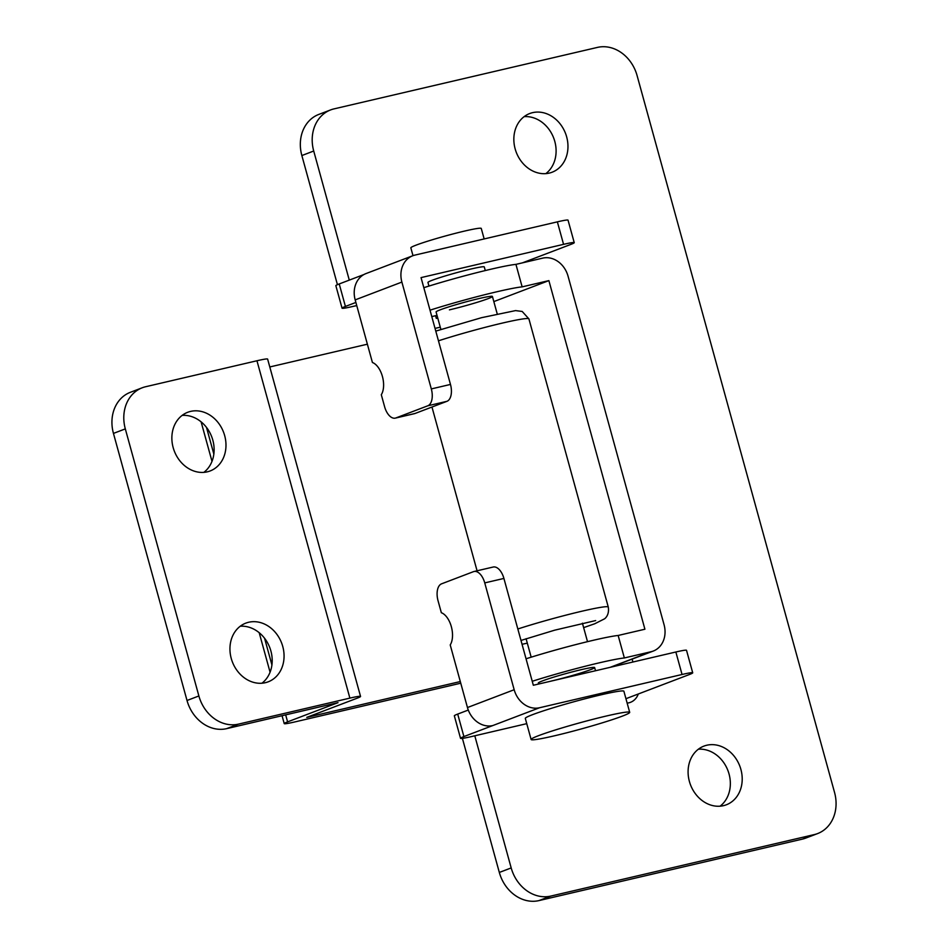 <?xml version="1.0" encoding="UTF-8"?>
<svg xmlns="http://www.w3.org/2000/svg" width="948" height="948" viewBox="0 0 948 948"><rect width="100%" height="100%" fill="white"/><g stroke="black" fill="none" stroke-linecap="round" stroke-linejoin="round"><path stroke-width="1.42" d="M240.223 626.249A31.402 26.366 -110.9 0 1 270.891 650.992A31.402 26.366 -110.9 0 1 261.932 683.224M282.753 646.465A31.402 26.366 -110.9 0 1 268.189 681.825A31.402 26.366 -110.9 0 1 231.253 658.481A31.402 26.366 -110.9 0 1 245.816 623.132A31.402 26.366 -110.9 0 1 282.753 646.465M182.135 415.402A31.402 26.366 -110.9 0 1 212.814 440.133A31.402 26.366 -110.9 0 1 203.856 472.365M224.676 435.618A31.402 26.366 -110.9 0 1 210.112 470.966A31.402 26.366 -110.9 0 1 173.176 447.634A31.402 26.366 -110.9 0 1 187.74 412.273A31.402 26.366 -110.9 0 1 224.676 435.618M538.571 684.041L538.298 683.07A29.21 1.801 -15.4 0 1 552.554 677.5A29.21 1.801 -15.4 0 1 581.302 669.655A29.21 1.801 -15.4 0 1 594.633 667.546A29.21 1.801 -15.4 0 1 580.389 673.104A29.21 1.801 -15.4 0 1 551.641 680.96M526.045 658.789A64.274 3.958 -15.4 0 1 592.891 640.386A64.274 3.958 -15.4 0 1 618.155 635.468L624.353 657.959L651.098 651.714A23.368 19.624 69.1 0 0 653.231 651.075A23.368 19.624 69.1 0 0 664.074 624.756L568.042 276.141A23.368 19.624 69.1 0 0 542.694 258.129L515.937 264.373L522.135 286.865L548.88 280.62L644.913 629.223L618.155 635.468M532.243 681.28A64.274 3.958 -15.4 0 1 599.089 662.877A64.274 3.958 -15.4 0 1 624.353 657.959M440.879 329.394L436.08 311.963A29.21 1.801 -15.4 0 1 450.336 306.405A29.21 1.801 -15.4 0 1 479.084 298.549A29.21 1.801 -15.4 0 1 492.415 296.451A29.21 1.801 -15.4 0 1 478.171 302.009A29.21 1.801 -15.4 0 1 449.423 309.854M360.548 696.436L267.62 359.079A23.368 1.434 -15.4 0 0 256.955 360.761L145.577 386.748A36.522 30.668 69.1 0 0 142.247 387.768A36.522 30.668 69.1 0 0 125.314 428.887L198.879 695.962A36.522 30.668 69.1 0 0 238.505 724.118L349.883 698.119A23.368 1.434 -15.4 0 1 360.548 696.436A23.368 1.434 -15.4 0 1 357.183 698.178L306.761 717.387L460.301 681.553M460.764 683.2L294.899 721.914A23.368 1.434 -15.4 0 1 284.222 723.597A23.368 1.434 -15.4 0 1 287.599 721.866L338.021 702.646L226.643 728.645A36.522 30.668 -110.9 0 1 187.017 700.489L198.879 695.962M493.837 301.594L548.88 280.62M125.314 428.887L113.452 433.402L187.017 700.489M113.452 433.402A36.522 30.668 -110.9 0 1 130.386 392.294L142.247 387.768M269.801 366.959L367.374 344.195M435.037 328.399L440.275 327.179M430.013 310.174A64.274 3.958 -15.4 0 1 522.135 286.865M431.79 316.596L437.028 315.376M437.703 317.864L436.305 318.398L437.763 318.054M423.827 287.682A64.274 3.958 -15.4 0 1 515.937 264.373M436.305 318.398L435.559 315.72M545.835 173.626A31.402 26.366 69.1 0 0 554.793 141.394A31.402 26.366 69.1 0 0 524.125 116.651M566.655 136.868A31.402 26.366 69.1 0 0 529.719 113.535A31.402 26.366 69.1 0 0 515.155 148.895A31.402 26.366 69.1 0 0 552.091 172.228A31.402 26.366 69.1 0 0 566.655 136.868M720.077 806.191A31.402 26.366 69.1 0 0 729.036 773.959A31.402 26.366 69.1 0 0 698.356 749.216M740.898 769.432A31.402 26.366 69.1 0 0 703.961 746.1A31.402 26.366 69.1 0 0 689.397 781.448A31.402 26.366 69.1 0 0 726.334 804.793A31.402 26.366 69.1 0 0 740.898 769.432M354.516 306.062A23.368 12.608 -103.1 0 0 355.429 305.92A23.368 12.608 -103.1 0 0 356.318 305.647L352.715 306.488A23.368 1.434 -15.4 0 1 342.05 308.171A23.368 1.434 -15.4 0 1 345.416 306.441L355.879 302.448M574.239 242.664L568.042 220.173A23.368 1.434 -15.4 0 0 557.365 221.856L414.857 255.119A23.368 19.624 69.1 0 0 412.724 255.77A23.368 19.624 69.1 0 0 401.881 282.077L431.316 388.917A14.611 7.88 76.9 0 1 427.773 405.803L395.885 417.95A14.611 7.88 76.9 0 1 395.34 418.115L414.501 413.648A14.611 7.88 76.9 0 0 415.046 413.482L446.935 401.324A14.611 7.88 76.9 0 0 450.478 384.438L421.042 277.61L563.562 244.347A23.368 1.434 -15.4 0 1 574.239 242.664A23.368 1.434 -15.4 0 1 570.862 244.394L522.466 262.845M632.115 659.121L632.92 662.024M638.3 693.995A17.526 14.718 -110.9 0 1 630.456 702.338A17.526 14.718 -110.9 0 1 627.161 703.096M526.756 723.656L474.794 735.79L511.185 867.93A36.522 30.668 69.1 0 0 550.812 896.073L814.285 834.584A36.522 30.668 69.1 0 0 817.614 833.576A36.522 30.668 69.1 0 0 834.548 792.457L637.08 75.556A36.522 30.668 69.1 0 0 597.465 47.4L333.98 108.89A36.522 30.668 69.1 0 0 330.651 109.909A36.522 30.668 69.1 0 0 313.717 151.016L349.279 280.11M474.794 735.79L471.203 736.632A23.368 1.434 -15.4 0 1 460.527 738.314L454.341 715.823A23.368 1.434 -15.4 0 1 457.706 714.081L468.288 710.052M460.527 738.314A23.368 1.434 -15.4 0 1 463.904 736.572L492.818 725.552A23.368 19.624 -110.9 0 1 467.459 707.54L514.172 689.729L484.748 582.902A14.611 7.88 -103.1 0 0 474.012 571.502L493.173 567.034A14.611 7.88 -103.1 0 1 503.909 578.434L533.333 685.262L675.853 651.999A23.368 1.434 -15.4 0 1 686.518 650.316L692.715 672.807A23.368 1.434 -15.4 0 1 689.35 674.538L625.941 698.7M330.651 109.909L318.789 114.424A36.522 30.668 69.1 0 0 301.855 155.543L337.429 284.673M462.446 738.362A23.368 12.608 -103.1 0 0 462.932 740.305L499.323 872.444A36.522 30.668 69.1 0 0 538.95 900.6L802.423 839.11A36.522 30.668 69.1 0 0 805.753 838.091L817.614 833.576M626.438 698.522A17.526 14.718 -110.9 0 1 626.118 699.328M620.253 663.636L620.608 664.892M514.172 689.729A23.368 19.624 69.1 0 0 539.531 707.753L682.05 674.49A23.368 1.434 -15.4 0 1 692.715 672.807M467.459 707.54L450.217 644.924A18.261 9.859 76.9 0 0 451.343 626.699A18.261 9.859 76.9 0 0 441.341 612.716L438.035 600.7A14.611 7.88 -103.1 0 1 441.578 583.826L473.455 571.668A14.611 7.88 -103.1 0 1 474.012 571.502M342.05 308.171L335.853 285.68A23.368 1.434 -15.4 0 1 339.23 283.95L363.996 274.505M401.881 282.077L355.18 299.888L372.422 362.503A18.261 9.859 -103.1 0 1 382.423 376.486A18.261 9.859 -103.1 0 1 381.297 394.712L384.604 406.716A14.611 7.88 76.9 0 0 395.34 418.115M355.18 299.888A23.368 19.624 -110.9 0 1 366.011 273.569L412.724 255.77M484.155 238.943L481.264 228.444A36.522 2.252 164.6 0 0 455.396 233.327A36.522 2.252 164.6 0 0 416.113 245.129A36.522 2.252 164.6 0 0 410.839 247.831L412.996 255.664M629.697 712.339L623.891 691.246A51.133 3.14 164.6 0 0 587.689 698.095A51.133 3.14 164.6 0 0 532.681 714.614A51.133 3.14 164.6 0 0 525.311 718.406L531.117 739.487A51.133 3.14 164.6 0 0 567.319 732.65A51.133 3.14 164.6 0 0 622.326 716.131A51.133 3.14 164.6 0 0 629.697 712.339A51.133 3.14 164.6 0 0 593.495 719.177A51.133 3.14 164.6 0 0 538.488 735.695A51.133 3.14 164.6 0 0 531.117 739.487M485.281 270.559L484.286 266.921A29.21 1.801 164.6 0 0 463.596 270.832A29.21 1.801 164.6 0 0 432.17 280.276A29.21 1.801 164.6 0 0 427.951 282.445L428.958 286.083M610.121 667.345L651.098 651.714M238.505 724.118L226.643 728.645M206.498 427.406L213.845 454.092M264.575 638.265L271.922 664.951M285.668 714.863L287.599 721.866M256.955 360.761L349.883 698.119M511.185 867.93L499.323 872.444M550.812 896.073L538.95 900.6M814.285 834.584L802.423 839.11M313.717 151.016L301.855 155.543M539.531 707.753L492.818 725.552M682.05 674.49L675.853 651.999M503.909 578.434L484.748 582.902M463.904 736.572L457.706 714.081M339.23 283.95L345.416 306.441M450.478 384.438L431.316 388.917M557.365 221.856L563.562 244.347M446.935 401.324L427.773 405.803M415.046 413.482L395.885 417.95M517.833 628.986A58.432 3.591 -15.4 0 1 576.538 612.491A58.432 3.591 -15.4 0 1 608.284 607.075C609.623 615.619 604.421 618.949 604.445 618.878L594.775 623.748L583.636 627.623M435.784 331.101L481.489 317.699L515.558 310.6L522.206 311.465L528.913 318.907A58.432 3.591 164.6 0 0 497.167 324.323A58.432 3.591 164.6 0 0 438.462 340.818M201.106 421.848L211.997 461.356M259.195 632.695L270.073 672.203M282.054 715.704L284.222 723.597M611.211 667.084L653.231 651.075M356.756 305.611L355.429 305.92M520.985 640.433L554.699 630.171L595.664 620.573M528.913 318.907L608.284 607.075M431.968 407.036L477.069 570.791M522.052 644.296L527.301 643.147M492.415 296.451L497.214 313.871M582.416 623.192L587.511 641.666M594.633 667.546L595.522 670.746M526.081 638.703L531.176 657.177"/></g></svg>
